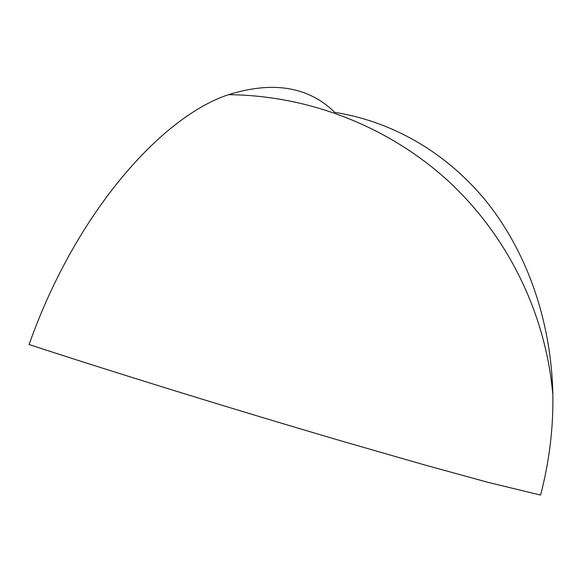 <?xml version="1.0" encoding="UTF-8"?>
<svg xmlns="http://www.w3.org/2000/svg" width="582" height="582" viewBox="0 0 582 582"><rect width="100%" height="100%" fill="white"/><g stroke="black" fill="none" stroke-linecap="round" stroke-linejoin="round"><path stroke-width="0.87" d="M334.73 112.362C389.693 121.041 443.455 150.011 484.464 199.124C525.08 248.492 551.358 318.136 552.856 394.96C553.387 428.265 549.292 461.642 540.583 495.093L488.138 482.369L425.784 465.265L344.173 441.789C239.035 411.023 110.806 371.396 29.1 344.515C76.242 211.084 162.807 116.094 228.522 94.677C273.198 80.789 308.606 86.689 334.73 112.362M552.856 394.96C545.923 314.215 508.341 237.027 449.064 181.766C389.409 126.912 309.559 95.383 228.522 94.677"/></g></svg>
